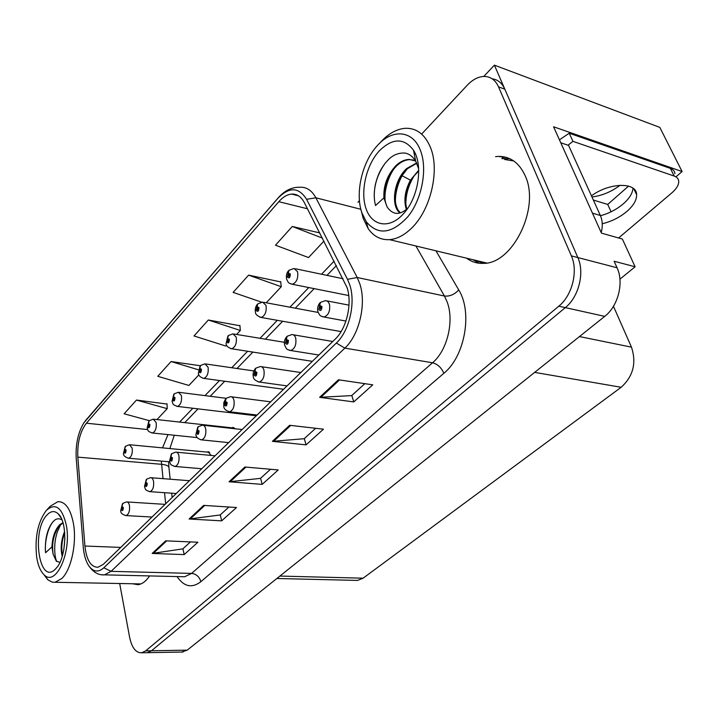 <?xml version="1.0" encoding="UTF-8"?>
<svg xmlns="http://www.w3.org/2000/svg" width="718" height="718" viewBox="0 0 718 718"><rect width="100%" height="100%" fill="white"/><g stroke="black" fill="none" stroke-linecap="round" stroke-linejoin="round"><path stroke-width="1.08" d="M235.109 428.772L232.767 427.488L231.726 427.82M211.209 455.436L207.996 451.748L206.99 452.089M501.568 156.479L499.854 156.793M620.074 185.271C611.332 191.823 601.962 195.718 591.964 196.965M619.93 279.185L635.107 266.782L622.362 239.04L601.46 233.135L553.56 126.772L682.1 171.548L676.32 176.493M181.618 652.052L187.227 650.149L604.727 316.369C618.126 306.164 624.157 282.578 617.058 267.769L614.114 261.235L635.107 266.782M183.09 652.025L146.005 652.707L147.441 652.68L151.498 650.768L565.326 307.618C578.726 297.028 584.856 272.723 577.846 257.565L494.406 65.158L483.797 76.449M494.406 65.158L659.815 127.391L682.1 171.548M613.459 306.281L631.463 347.153C636.651 362.967 633.222 376.34 621.16 387.28L363.111 578.187L357.573 580.422L355.32 580.368M628.582 186.106L607.715 204.424L611.099 211.783M593.364 200.044L607.715 204.424M466.601 258.184C471.529 261.89 477.111 263.605 483.349 263.353C512.67 264.188 540.492 207.708 525.145 175.704C519.231 162.833 510.372 156.398 498.561 156.38L495.546 156.623M509.933 158.75L501.864 158.615M347.045 287.541C352.475 303.463 346.659 328.548 335.18 339.174L103.239 564.402L97.935 567.274C90.836 567.13 86.501 560.049 84.921 546.03L77.831 457.133C77.203 442.943 80.057 431.626 86.411 423.198L278.808 201.686C282.928 197.01 287.209 194.479 291.661 194.084C296.956 193.824 301.183 196.669 304.36 202.62L347.045 287.541M349.747 284.822L347.494 279.311L306.586 199.317C298.769 186.976 289.183 186.662 277.821 198.374L83.925 422.749C78.056 432.496 75.498 444.343 76.225 458.299L83.261 547.044C83.925 554.826 85.72 561.018 88.655 565.613C93.169 571.995 98.231 572.713 103.841 567.776L336.356 343.033C349.316 331.106 355.895 302.754 349.747 284.822M119.682 583.51L129.626 637.36C131.852 647.744 135.846 652.886 141.608 652.788L147.441 652.68L151.498 650.768L565.326 307.618C578.726 297.028 584.856 272.723 577.846 257.565L504.817 89.167C502.008 83.001 497.798 79.554 492.171 78.818M502.088 157.493L505.894 157.26M190.458 541.91L182.794 548.866L152.162 553.443L184.185 554.592L197.908 542.234L165.678 540.842L152.162 553.443M182.928 548.749L184.185 554.592M228.916 507.016L220.148 514.977L189.094 519.015L221.674 520.846L236.491 507.509L203.697 505.391L189.094 519.015M220.273 514.86L221.674 520.846M364.834 383.672L351.676 395.609L319.627 397.323L353.768 401.918L372.75 384.83L338.438 379.786L319.627 397.323M351.802 395.492L353.768 401.918M315.66 428.296L304.181 438.716L272.4 441.346L306.056 444.873L323.468 429.193L289.632 425.289L272.4 441.346M304.306 438.599L306.056 444.873M270.515 469.267L260.481 478.368L229.042 481.769L262.169 484.381L278.207 469.949L244.883 467.005L229.042 481.769M260.607 478.251L262.169 484.381M132.543 583.761L138.027 584.694C142.2 584.138 146.059 581.212 149.604 575.917M141.608 652.788L145.655 650.876L558.81 306.173C572.21 295.52 578.349 271.09 571.357 255.877L498.543 86.887C495.402 80.048 490.627 76.557 484.219 76.44C478.314 76.611 472.632 79.554 467.185 85.289L422.13 133.548M359.449 200.699L357.986 202.261M167.025 404.054L136.474 400.061L124.133 413.801L149.317 420.649M280.729 281.923L248.607 275.138L233.126 292.388L261.442 302.116M319.761 232.919L292.289 226.475L275.488 245.197L308.552 257.556L323.935 241.113M200.313 365.731L171.055 361.54L157.781 376.313L188.924 385.449L198.85 374.841M239.929 325.739L208.319 320.013L194.013 335.961L225.793 346.031L226.61 345.152M236.626 334.453L240.342 330.477L239.902 325.389M208.319 320.013L240.342 330.477M266.243 302.781L281.276 286.715L280.684 281.555M248.607 275.138L281.276 286.715M292.289 226.475L322.4 238.089M171.055 361.54L198.33 369.77M157 419.581L167.213 408.659L167.007 403.713M136.474 400.061L167.213 408.659M138.278 583.869L139.579 584.38M472.965 259.719L479.301 263.246M125.3 446.497L124.008 452.232C125.201 454.009 125.901 453.264 126.099 449.998L124.708 449.109L125.471 450.671L125.004 452.017L124.618 449.208M124.708 449.109L125.569 446.219L129.428 444.729L132.202 448.122C132.686 453.507 131.52 456.881 128.702 458.237L128.046 458.174M125.381 450.401L124.878 450.357M122.643 503.578L121.225 509.574C122.428 511.467 123.128 510.758 123.325 507.446L121.934 506.441L122.697 508.084L122.248 509.421L121.845 506.531M121.934 506.441L122.922 503.3L126.547 501.918C127.948 501.873 128.917 503.094 129.473 505.562C129.967 510.929 128.845 514.267 126.099 515.587L125.497 515.551M122.572 507.743L122.105 507.716M148.994 420.981L147.711 426.833C148.976 428.61 149.712 427.82 149.909 424.473L148.438 423.62L149.245 425.182L148.752 426.582L148.339 423.719M149.129 424.885L148.653 424.841M148.438 423.62L149.263 420.703L153.275 419.168L156.174 422.543C156.703 428.099 155.465 431.59 152.458 433.008L151.704 432.918M149.164 424.939L148.617 424.876M173.953 394.11L172.67 400.07C174.025 401.847 174.797 401.012 174.986 397.584L173.424 396.758L174.294 398.337L173.765 399.782L173.325 396.866M174.187 398.068L173.666 398.005M173.424 396.758L174.214 393.832L178.414 392.252L181.421 395.6C182.004 401.326 180.694 404.934 177.481 406.424L176.61 406.316M174.214 398.122L173.621 398.05M200.277 365.776L199.003 371.843C200.448 373.602 201.264 372.732 201.444 369.223L199.783 368.433L200.717 370.012L200.151 371.511L199.676 368.549M200.627 369.779L200.053 369.698M199.783 368.433L200.537 365.489L204.926 363.846L208.067 367.176C208.705 373.091 207.296 376.833 203.858 378.395L202.862 378.242M200.654 369.833L200.008 369.743M146.436 479.382L145.027 485.485C146.301 487.387 147.037 486.642 147.235 483.25L145.754 482.263L146.571 483.923L146.086 485.305L145.655 482.361M145.754 482.263L146.714 479.103L150.493 477.676C151.938 477.632 152.961 478.843 153.544 481.311C154.083 486.84 152.889 490.295 149.963 491.668L149.272 491.615M146.445 483.6L145.942 483.564M171.503 453.884L170.094 460.103C171.458 462.006 172.23 461.225 172.428 457.752L170.857 456.792L171.728 458.452L171.216 459.888L170.758 456.89M171.584 458.12L171.099 458.075M170.857 456.792L171.781 453.605L175.722 452.134C177.229 452.08 178.288 453.291 178.908 455.759C179.509 461.45 178.235 465.022 175.102 466.467L174.303 466.395M171.62 458.165L171.055 458.111M197.944 426.986L196.552 433.322C198.006 435.225 198.823 434.39 199.012 430.836L197.342 429.911L198.276 431.581L197.737 433.062L197.244 430.019M198.141 431.267L197.612 431.213M197.342 429.911L198.231 426.698L202.35 425.173C203.921 425.119 205.025 426.321 205.68 428.781C206.335 434.659 204.98 438.357 201.632 439.883L200.708 439.775M198.177 431.321L197.567 431.258M225.892 398.562L224.519 405.024C226.071 406.918 226.933 406.038 227.121 402.385L225.344 401.497L226.341 403.175L225.757 404.719L225.228 401.613M226.224 402.897L225.623 402.825M225.344 401.497L226.179 398.266L230.505 396.686C232.129 396.632 233.287 397.826 233.978 400.276C234.696 406.352 233.251 410.184 229.643 411.782L228.575 411.638M226.251 402.951L225.578 402.87M602.249 223.747C611.53 221.503 619.751 217.392 626.931 211.397C633.5 205.608 636.731 200.044 636.633 194.713C636.866 181.914 609.429 182.39 591.452 195.826M632.989 188.179C632.594 193.268 629.39 198.464 623.368 203.786C616.762 209.387 609.133 213.363 600.472 215.732M559.448 139.831L569.221 133.225L572.937 141.356L674.211 176.063C677.02 177.077 678.528 178.827 678.734 181.331C678.806 184.966 676.518 188.807 671.869 192.846L618.611 237.981M572.937 141.356L568.001 145.224M569.221 133.225L670.379 168.389C673.188 169.412 674.696 171.18 674.911 173.693M560.938 143.133L593.992 216.549M601.235 232.641C602.851 226.287 602.564 220.57 600.365 215.49L568.575 145.413L561.153 142.9M418.72 170.211L410.445 180.137C404.907 190.782 403.534 200.546 406.334 209.45M406.828 209.028C403.965 198.249 406.37 187.227 414.044 175.964L418.729 170.965M416.664 162.923L406.72 168.524C393.661 180.056 390.547 206.102 399.926 212.932M416.817 163.255L407.42 168.721L400.707 177.391C394.326 190.162 393.437 201.058 398.032 210.087L400.312 212.824M415.641 160.994L409.009 159.423C404.548 159.62 400.249 161.631 396.121 165.454C387.397 174.752 383.322 185.549 383.897 197.863L375.532 205.528C373.916 199.559 373.845 192.63 375.317 184.741C377.3 177.113 378.969 171.575 385.243 163.148L388.411 159.665C392.952 154.989 398.382 152.781 404.728 153.042C408.883 153.607 412.518 156.255 415.632 160.976L413.478 150.188C423.18 164.79 418.711 196.211 404.629 212.42L402.125 215.203C388.366 229.32 371.628 225.605 365.992 208.498C360.158 191.58 366.18 165.158 379.221 150.959C392.486 137.919 403.911 137.659 413.478 150.188M383.897 197.872L386.939 206.551C382.29 195.134 384.498 182.695 393.572 169.233L396.839 165.67C400.958 161.837 405.248 159.827 409.718 159.629L413.469 160.06M361.89 212.833C354.997 193.384 361.944 162.412 377.058 145.933C392.019 128.477 413.083 129.904 420.551 150.753C427.659 169.161 421.96 199.074 408.111 216.414C392.019 233.906 378.081 235.684 366.27 221.745L361.89 212.833M380.809 141.967C388.573 133.512 396.767 128.953 405.383 128.289C416.664 127.966 425.047 134.419 430.549 147.639C439.972 170.48 430.612 209.961 411.701 228.019C404.458 235.136 397.072 239.013 389.551 239.65C380.836 240.117 373.719 236.464 368.217 228.683L363.218 218.487L361.235 210.706M483.654 263.335L476.034 260.454M504.664 159.495L513.747 160.958M386.948 206.551L387.505 207.565C393.267 215.14 400.043 215.31 407.86 208.076M418.666 168.847L415.632 160.976M404.422 171.925L402.107 175.757C397.799 183.476 394.945 194.165 395.483 202.727M394.335 168.308C390.834 173.253 388.196 179.186 386.428 186.106C385.171 191.877 384.956 192.774 384.974 200.699M415.525 154.182L414.071 153.176M384.938 163.533C377.973 173.496 374.401 184.041 374.222 195.179M414.304 175.632C408.533 184.876 405.715 194.587 405.849 204.756M62.951 522.722L59.809 524.58C55.026 529.678 52.405 537.1 51.947 546.847L45.557 552.752C44.803 542.243 46.329 530.369 52.531 522.309L53.805 520.954C56.148 518.522 58.867 518.154 61.963 519.868M59.89 562.427L56.291 561.108L53.105 554.134C51.606 543.598 53.59 534.246 59.038 526.079L63.022 522.946M64.602 531.473C61.084 540.331 60.294 548.615 62.224 556.342M62.538 555.247C61.075 548.157 61.793 540.636 64.71 532.684M53.105 554.143L51.947 546.847M36.663 557.06C34.635 537.504 37.821 521.995 46.23 510.534C55.448 502.331 62.17 507.348 66.388 525.594C71.683 553.048 55.439 587.504 43.906 574.58C40.37 571.061 37.946 565.219 36.663 557.06M50.242 506.226L57.853 501.685C65.293 501.433 70.481 508.685 73.415 523.44C76.97 542.817 71.315 569.598 61.874 578.475L55.071 582.271L52.27 582.154L48.043 579.929L43.897 574.571L47.55 579.48M47.02 514.95C50.852 510.92 54.568 510.534 58.176 513.792C67.752 521.753 66.621 557.33 56.3 568.109L55.6 568.88C39.319 586.453 31.018 530.773 47.02 514.95M64.898 538.15L63.812 549.737M60.77 524.328L57.207 532.173C55.331 538.913 55.501 538.841 54.9 543.382C54.353 551.352 54.954 557.383 56.695 561.485M52.944 521.824C47.523 528.547 44.606 542.449 45.512 552.223M228.082 335.836L226.816 342.028C228.36 343.778 229.221 342.854 229.401 339.255L227.633 338.51L228.629 340.09L228.028 341.642L227.525 338.627M228.557 339.892L227.92 339.785M227.633 338.51L228.342 335.548L232.946 333.852L236.213 337.146C236.913 343.258 235.414 347.135 231.708 348.786L230.559 348.589M228.584 339.946L227.875 339.838M257.493 304.172L256.245 310.481C257.897 312.213 258.812 311.235 258.983 307.537L257.098 306.846L257.412 308.148L258.166 308.426L257.52 310.041L256.981 306.972M258.112 308.273L257.412 308.148M257.098 306.846L257.762 303.876L262.608 302.107L265.992 305.374C266.764 311.693 265.148 315.723 261.173 317.464L259.844 317.203M258.139 308.336L257.358 308.193M288.663 270.614L287.433 277.049C289.201 278.755 290.171 277.713 290.341 273.926L288.331 273.289L288.663 274.608L289.471 274.868L288.771 276.547L288.196 273.423M289.435 274.77L288.663 274.608M288.331 273.289L288.932 270.309L294.048 268.469L297.566 271.691C298.401 278.243 296.669 282.443 292.37 284.274L290.844 283.933M289.462 274.841L288.609 274.662M255.473 368.469L254.118 375.065C255.779 376.95 256.694 376.017 256.873 372.274L254.971 371.421L255.285 372.768L256.039 373.109L255.42 374.706L254.854 371.547M255.94 372.866L255.285 372.768M254.971 371.421L255.761 368.181L260.311 366.53C261.998 366.476 263.21 367.661 263.937 370.093C264.727 376.376 263.174 380.361 259.297 382.039L258.049 381.85M255.976 372.929L255.24 372.821M286.832 336.58L285.495 343.303C287.272 345.17 288.25 344.182 288.421 340.341L286.392 339.542L286.733 340.906L287.541 341.229L286.877 342.89L286.267 339.668M287.46 341.032L286.733 340.906M286.392 339.542L287.119 336.275L291.921 334.561C293.68 334.498 294.936 335.683 295.699 338.088C296.561 344.604 294.901 348.742 290.709 350.519L289.255 350.258M287.496 341.095L286.679 340.96M320.138 302.709L318.828 309.566C320.74 311.415 321.772 310.364 321.933 306.415L319.761 305.671L320.129 307.062L321 307.367L320.282 309.09L319.627 305.814M320.946 307.223L320.129 307.062M319.761 305.671L320.425 302.404L325.514 300.609L327.866 301.425L329.445 304.091C330.397 310.849 328.602 315.166 324.06 317.042L322.364 316.683M320.973 307.286L320.075 307.124M617.058 267.769L571.357 255.877M604.727 316.369L558.81 306.173M187.227 650.149L145.655 650.876M363.111 578.187L279.885 576.069M621.16 387.28L534.668 372.382M631.463 347.153L579.462 336.562M435.961 250.815L458.73 289.937C472.812 312.276 464.851 356.505 443.85 373.306L200.896 581.679C199.38 576.76 196.283 574.005 191.607 573.404L432.541 362.769C447.305 350.519 454.476 320.811 447.108 301.856L444.433 296.013L415.91 245.996M200.896 581.679C191.948 588.482 183.996 586.785 177.041 576.572M181.932 576.689L184.706 576.751L191.607 573.404L111.075 571.34L104.496 574.849L101.66 574.75M277.821 198.374L278.243 197.818C284.66 190.539 291.921 187.012 300.016 187.245C306.595 186.94 311.881 190.458 315.875 197.8L357.205 277.507L359.736 283.619C366.665 303.49 359.323 334.983 344.837 348.122L336.356 343.033M347.494 279.311L357.205 277.507L444.433 296.013C449.692 296.588 454.458 294.559 458.73 289.937M85.864 420.183L278.09 197.988M360.849 209.279L315.875 197.8L306.586 199.317M103.841 567.776L111.075 571.34L344.837 348.122L432.541 362.769C437.648 364.143 441.417 367.652 443.85 373.306M498.543 86.887L504.817 89.167M86.411 423.198L147.63 429.57M167.985 434.596L162.528 447.87M161.308 461.091L163.04 478.655M77.831 457.133L161.532 464.304C166.522 464.824 168.999 466.009 168.972 467.885L170.184 479.211M84.921 546.03L120.732 547.412M164.521 492.692L165.678 503.767M278.808 201.686L307.483 208.776M334.121 261.137L321.547 274.231M308.758 287.55L289.91 307.178M277.301 320.309L260.033 338.304M247.593 351.255L231.77 367.733M219.493 380.531L204.998 395.618M192.864 408.255L179.599 422.076M230.191 481.751L245.933 467.095M273.567 441.364L290.7 425.406M320.802 397.377L339.515 379.948M190.216 518.97L204.729 505.463M153.266 553.381L166.693 540.878M600.365 215.49L592.853 213.264M670.379 168.389L674.211 176.063M410.445 180.137L402.107 175.757L400.707 177.391M233.592 427.578L232.767 427.488M208.723 451.819L207.996 451.748M357.573 580.422L276.861 578.493M181.833 576.689L104.496 574.849C98.528 575.369 93.25 572.291 88.655 565.613M83.925 422.749L86.322 419.599M291.661 194.084L298.526 195.826M336.392 265.615L326.977 275.371M314.17 288.627L295.286 308.184M282.65 321.26L265.346 339.174M252.889 352.08L237.03 368.496M224.725 381.24L210.203 396.282M198.042 408.874L184.75 422.642M174.277 435.243L169.861 448.57M168.613 461.728L168.892 467.176M171.683 493.194L172.149 497.484M169.61 461.818L128.702 458.237C124.959 457.133 123.218 455.49 123.496 453.318L125.138 446.668M209.647 452.34L130.075 444.792M152.01 517.05L126.099 515.587C122.302 514.626 120.507 512.957 120.723 510.57L122.455 503.767M165.059 504.368L127.14 501.954M197.217 437.594L152.458 433.008C147.002 431.204 148.357 430.638 147.154 428.018L148.832 421.161M234.535 428.125L154.02 419.249M256.281 415.785L177.481 406.424C171.79 404.467 173.298 403.902 172.06 401.371L173.783 394.29M226.143 398.302L179.258 392.36M283.583 389.273L203.858 378.395C200.313 377.363 198.473 375.658 198.339 373.27L200.098 365.947M253.84 370.937L205.895 363.99M176.242 493.517L149.963 491.668C144.435 489.972 145.772 489.47 144.471 486.571L146.248 479.57M189.426 480.71L151.166 477.73M201.749 468.737L175.102 466.467C169.34 464.627 170.821 464.115 169.493 461.297L171.306 454.072M215.077 455.795L176.502 452.205M228.647 442.62L201.632 439.883C198.024 438.976 196.113 437.226 195.888 434.641L197.755 427.174M242.119 429.543L203.248 425.271M257.044 415.049L229.643 411.782C225.856 410.696 223.899 408.919 223.792 406.469L223.801 402.61L225.694 398.75M270.659 401.829L231.537 396.821M633.868 188.897L636.633 194.713M409.718 159.629L409.009 159.414M379.194 143.69L380.504 142.308M486.598 262.994L389.551 239.65M405.607 211.2L404.629 212.42M366.27 221.745L368.217 228.683M46.742 509.977L50.152 506.325M140.916 583.922L55.071 582.271M61.129 518.019L58.176 513.792M312.348 361.342L231.708 348.786C227.983 347.557 226.116 345.834 226.089 343.599L227.902 336.015M284.382 342.306L234.059 334.032M341.104 331.59L261.173 317.464C257.197 315.956 255.294 314.215 255.446 312.213C254.926 309.081 255.554 306.46 257.313 304.351M318.119 312.429L263.874 302.341M348.742 295.538L292.37 284.274C288.062 282.811 288.753 283.493 286.554 278.97C286.024 275.55 286.67 272.831 288.474 270.794M343.069 278.737L295.511 268.774M287.065 385.898L259.297 382.039C255.195 380.63 253.203 378.835 253.31 376.663C252.682 373.881 253.328 371.215 255.276 368.666M300.833 372.525L261.505 366.71M318.855 355.024L290.709 350.519C286.419 349.163 287.047 350.034 284.606 345.071C283.96 342.001 284.633 339.237 286.626 336.769M332.775 341.499L293.303 334.794M345.932 321.063L324.06 317.042C319.636 315.624 320.282 316.414 317.841 311.531C317.176 308.201 317.868 305.321 319.923 302.906M349.002 305.159L327.121 300.914"/></g></svg>
